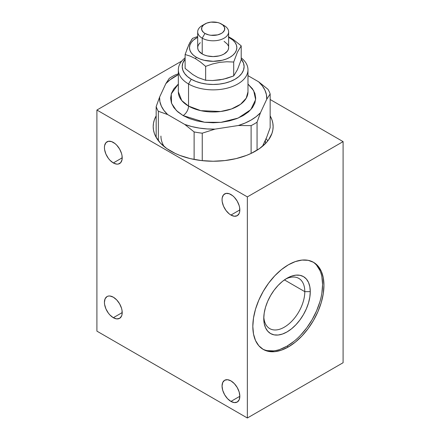 <?xml version="1.0" encoding="UTF-8"?>
<svg xmlns="http://www.w3.org/2000/svg" width="440" height="440" viewBox="0 0 440 440"><rect width="100%" height="100%" fill="white"/><g stroke="black" fill="none" stroke-linecap="round" stroke-linejoin="round"><path stroke-width="0.66" d="M247.979 91.872L246.219 98.181L240.576 104.264L231.484 108.966L220.611 111.507L200.822 110.671L188.54 106.084A34.815 20.102 0 0 1 178.343 91.872L181.742 100.535L188.54 106.084A7.739 4.466 -60 0 1 183.073 115.561L176.424 110.589L171.545 103.312L171.259 93.913L178.343 84.062L173.85 88.787L171.424 93.396L170.61 98.192L171.424 102.982L173.85 107.591L177.782 111.837L183.073 115.561A7.739 4.466 120 0 0 188.54 106.084A34.815 20.102 0 0 0 226.485 110.446A34.815 20.102 0 0 0 247.979 91.872L247.979 69.762A34.815 20.102 180 0 1 226.485 88.336A34.815 20.102 180 0 1 188.54 83.974L188.54 106.084L188.54 83.974A34.815 20.102 0 0 0 235.851 85.008A34.815 20.102 0 0 0 241.208 57.849A34.815 20.102 180 0 1 247.979 69.762M191.279 79.239L188.54 83.974L191.279 79.239L195.965 81.461L201.316 83.111L207.125 84.128L213.164 84.469L219.197 84.128L225.005 83.111L230.357 81.461L235.043 79.239L238.893 76.533L241.753 73.442L243.513 70.092L244.112 66.605L243.513 63.118L241.208 59.048A30.949 17.87 180 0 1 230.918 81.241A30.949 17.87 180 0 1 191.279 79.239A30.949 17.87 180 0 1 185.114 59.048L182.809 63.118L182.215 66.605L182.809 70.092L184.569 73.442L187.429 76.533L191.279 79.239M197.995 77.555L192.786 74.553L185.114 68.415L185.114 54.516L190.207 56.117L195.382 58.608L200.59 62.117L205.645 66.369L212.575 63.96L219.643 62.37L226.749 61.765L233.695 62.035L237.441 52.118L241.208 45.843L233.552 39.715L230.94 38.082L229.9 37.989A23.678 13.668 180 0 1 229.9 57.316A23.678 13.668 180 0 1 196.422 57.316L195.382 58.608L196.422 57.316L200.007 59.015L204.1 60.28L213.164 61.32L222.222 60.28L226.314 59.015L229.9 57.316L232.848 55.248L235.032 52.883L236.379 50.319L236.836 47.652L236.379 44.985L235.032 42.422L232.848 40.056L228.635 37.306A23.678 13.668 180 0 1 229.9 37.989L230.94 38.082L228.349 36.707L233.552 39.715L241.208 45.843L241.208 59.741L237.457 69.652L233.695 75.933L223.251 79.25L212.591 80.537L205.645 80.267L197.995 77.555L192.786 74.553L185.114 68.415L185.114 54.516L190.207 56.117L195.382 58.608L200.59 62.117L205.645 66.369L212.575 63.96L219.643 62.37L226.749 61.765L233.695 62.035L237.441 52.118L241.208 45.843L241.208 59.741L237.457 69.652L233.695 75.933L233.695 62.035L233.695 75.933L226.765 78.342L219.698 79.932L212.591 80.537L205.645 80.267L205.645 66.369L205.645 80.267L197.995 77.555M202.219 53.971A15.472 8.932 0 0 0 219.082 55.908A15.472 8.932 0 0 0 228.635 47.652L228.338 49.396L227.458 51.073L224.103 53.971L221.76 55.083L219.082 55.908L213.164 56.584L207.24 55.908L204.567 55.083L202.219 53.971L202.219 38.175L202.219 53.971L198.864 51.073L197.984 49.396L197.687 47.652A15.472 8.932 0 0 0 202.219 53.971M224.103 25.542A15.472 8.932 180 0 1 228.635 31.862A15.472 8.932 180 0 1 219.082 40.112A15.472 8.932 180 0 1 202.219 38.175A15.472 8.932 0 0 0 224.103 38.175A15.472 8.932 0 0 0 224.103 25.542L221.37 23.964A11.605 6.699 180 0 1 221.37 33.44A11.605 6.699 180 0 1 204.958 33.44L202.219 38.175L204.958 33.44L208.72 34.892L210.898 35.272L217.602 34.892L221.37 33.44L222.811 32.423L224.543 30.008L224.543 27.396L222.811 24.976L219.61 23.128L217.602 22.512L210.898 22.127L206.712 23.128L203.511 24.976L201.779 27.396L201.779 30.008L203.511 32.423L204.958 33.44A11.605 6.699 180 0 1 204.958 23.964A11.605 6.699 180 0 1 221.37 23.964L224.103 25.542L221.37 23.964M270.155 127.705L270.155 93.973L266.734 99.259L260.48 112.728L257.059 122.183L257.059 150.2L257.059 122.183A58.025 33.501 180 0 1 251.108 125.62L238.348 125.51L215.012 129.118L202.246 133.177L202.246 160.661L202.246 133.177A58.025 33.501 180 0 1 194.117 131.923L184.773 124.443L167.69 114.582L158.351 111.271L158.351 140.651L158.351 111.271A58.025 33.501 180 0 1 156.173 106.579L159.588 97.125L165.841 83.65A53.603 30.949 180 0 1 178.343 74.657L170.077 79.778L165.841 83.65L169.263 78.364A58.025 33.501 180 0 1 175.214 74.932L178.343 73.816L175.214 74.932A58.025 33.501 0 0 0 169.263 78.364L165.841 83.65L159.588 97.125L159.902 101.701L161.387 106.2L163.999 110.523L167.69 114.582A53.603 30.949 180 0 1 159.588 97.125L156.173 106.579A58.025 33.501 0 0 0 158.351 111.271L167.69 114.582L184.773 124.443L194.117 131.923A58.025 33.501 0 0 0 202.246 133.177L215.012 129.118A53.603 30.949 180 0 1 184.773 124.443L191.796 126.572L199.287 128.084L207.081 128.937L215.012 129.118L238.348 125.51L251.108 125.62A58.025 33.501 0 0 0 257.059 122.183L260.48 112.728A53.603 30.949 180 0 1 238.348 125.51L245.053 123.063L251.064 120.076L256.245 116.606L260.48 112.728L266.734 99.259L270.155 93.973A58.025 33.501 0 0 0 267.977 89.282L258.632 81.802A53.603 30.949 180 0 1 266.734 99.259L266.42 94.683L264.94 90.178L262.322 85.855L258.632 81.802L247.979 75.653L258.632 81.802L267.977 89.282A58.025 33.501 180 0 1 270.155 93.973L270.155 127.705L266.734 137.159L262.493 146.295M204.958 23.964L202.219 25.542A15.472 8.932 0 0 0 202.219 38.175A15.472 8.932 180 0 1 197.687 31.862A15.472 8.932 180 0 1 203.786 24.75M197.687 37.306L193.479 40.056L191.29 42.422L189.943 44.985L189.486 47.652L189.943 50.319L191.29 52.883L193.479 55.248L196.422 57.316A23.678 13.668 180 0 1 197.687 37.306M197.687 31.862L197.687 47.652L197.984 45.909L198.864 44.231L200.294 42.691M224.103 41.333L227.458 44.231L228.338 45.909M186.852 49.506L189.833 42.647L192.632 38.324L197.687 36.492L192.632 38.324L191.708 39.556L188.881 44.572L185.114 54.516M185.114 57.849A34.815 20.102 0 0 0 188.54 83.974A34.815 20.102 180 0 1 178.343 69.762A34.815 20.102 180 0 1 185.114 57.849M247.979 84.062L253.677 90.679L255.64 99.622L250.767 109.687L238.106 118.096L220.968 122.342L204.512 122.243L183.073 115.561L189.519 118.618L196.878 120.89L204.859 122.287L213.164 122.76L221.463 122.287L229.444 120.89L236.803 118.618L243.249 115.561L248.545 111.837L252.478 107.591L254.898 102.982L255.717 98.192L254.898 93.396L252.478 88.787L247.979 84.062M156.173 106.579L156.173 137.379L156.173 106.579M194.117 131.923L194.117 159.445L194.117 131.923M251.108 125.62L251.108 153.423L251.108 125.62M164.225 146.625A52.223 30.151 180 0 1 160.936 136.092M304.799 291.654A29.013 16.753 -60 0 1 292.132 320.854A29.013 16.753 -60 0 1 269.775 328.625A29.013 16.753 -60 0 1 263.808 316.85A29.013 16.753 120 0 0 284.944 326.793A29.013 16.753 120 0 0 304.799 291.654L310.272 291.654A32.885 18.986 -60 0 1 287.018 331.93A32.885 18.986 -60 0 1 263.769 318.505L264.214 323.483L265.535 327.756L267.685 331.155L270.578 333.559L274.098 334.862L278.119 335.022L282.48 334.032L287.018 331.93L291.555 328.796L295.916 324.748L299.937 319.946L303.457 314.573L306.35 308.836L308.5 302.951L309.82 297.154L310.272 291.654L309.82 286.677L308.5 282.403L306.35 279.004L303.457 276.601L299.937 275.297L295.916 275.138L291.555 276.128L287.018 278.228L282.48 281.364L278.119 285.411L274.098 290.213L270.578 295.587L267.685 301.323L265.535 307.208L264.214 313.005L263.769 318.505A32.885 18.986 -60 0 1 287.018 278.234A32.885 18.986 -60 0 1 310.272 291.654L304.799 291.654A29.013 16.753 120 0 0 285.61 279.098A29.013 16.753 -60 0 1 298.788 278.372A29.013 16.753 -60 0 1 304.799 291.654L284.427 279.895L304.799 291.654M262.565 349.008A50.292 29.035 120 0 0 287.018 346.143L288.387 346.929A50.292 29.035 -60 0 1 263.241 349.421A50.292 29.035 -60 0 1 255.53 309.122A50.292 29.035 -60 0 1 288.387 264.809L281.446 269.599L274.78 275.792L268.631 283.135L263.241 291.352L258.819 300.13L255.53 309.122L253.506 317.993L252.824 326.398L253.506 334.015L255.53 340.549L258.819 345.752L263.241 349.421L268.631 351.417L274.78 351.665L281.446 350.147L288.387 346.929L295.323 342.139L301.994 335.951L308.143 328.603L313.533 320.386L317.955 311.614L321.239 302.616L323.263 293.744L323.945 285.34L323.263 277.723L321.239 271.189L317.955 265.986L313.533 262.317L308.143 260.321L301.994 260.079L295.323 261.591L288.387 264.809A50.292 29.035 -60 0 1 313.533 262.317A50.292 29.035 -60 0 1 321.239 302.616A50.292 29.035 -60 0 1 288.387 346.929L287.018 346.143A50.292 29.035 120 0 0 319.682 302.451A50.292 29.035 120 0 0 312.84 261.938M230.94 401.418A12.573 7.26 60 0 1 222.728 390.341A12.573 7.26 60 0 1 224.653 380.264A12.573 7.26 60 0 1 230.94 380.886L234.344 383.631L237.226 387.525L239.157 391.963L239.833 396.286L230.94 401.418L227.541 398.673L224.653 394.779L222.728 390.341L222.052 386.018L222.728 382.481L224.653 380.264L227.541 379.704L230.94 380.886A12.573 7.26 60 0 1 239.157 391.963A12.573 7.26 60 0 1 237.226 402.039L234.344 402.6L230.94 401.418L239.833 396.286L239.157 399.823L237.226 402.039A12.573 7.26 60 0 1 230.94 401.418M230.94 215.061A12.573 7.26 60 0 1 222.728 203.979A12.573 7.26 60 0 1 224.653 193.903A12.573 7.26 60 0 1 230.94 194.53A12.573 7.26 60 0 1 239.157 205.607A12.573 7.26 60 0 1 237.226 215.683A12.573 7.26 60 0 1 230.94 215.061L239.833 209.924L230.94 215.061L229.207 213.862L226.001 210.48L223.548 206.228L222.222 201.762L222.052 199.661L222.222 197.758L223.548 194.821L226.001 193.407L229.207 193.721L232.678 195.729L234.344 197.274L237.226 201.163L239.157 205.607L239.663 207.823L239.663 211.827L239.157 213.466L237.226 215.683L234.344 216.244L230.94 215.061M113.317 162.943A12.573 7.26 60 0 1 105.105 151.861A12.573 7.26 60 0 1 107.03 141.79A12.573 7.26 60 0 1 113.317 142.412A12.573 7.26 60 0 1 121.534 153.489A12.573 7.26 60 0 1 119.603 163.565A12.573 7.26 60 0 1 113.317 162.943L122.21 157.812L113.317 162.943L109.918 160.198L108.378 158.362L105.925 154.11L104.599 149.644L104.429 147.543L104.599 145.64L105.925 142.703L108.378 141.29L111.584 141.609L115.055 143.611L116.721 145.156L119.603 149.045L121.534 153.489L122.04 155.711L122.04 159.715L120.709 162.646L118.255 164.065L116.721 164.126L113.317 162.943M113.317 317.713A12.573 7.26 60 0 1 105.105 306.636A12.573 7.26 60 0 1 107.03 296.56A12.573 7.26 60 0 1 113.317 297.182A12.573 7.26 60 0 1 121.534 308.264A12.573 7.26 60 0 1 119.603 318.34A12.573 7.26 60 0 1 113.317 317.713L122.21 312.582L113.317 317.713L109.918 314.969L108.378 313.132L105.925 308.886L104.599 304.42L104.429 302.319L105.105 298.777L107.03 296.56L108.378 296.06L109.918 295.999L113.317 297.182L116.721 299.932L119.603 303.82L121.534 308.264L122.04 310.481L122.04 314.485L121.534 316.118L119.603 318.34L116.721 318.895L113.317 317.713M170.764 151.096A59.961 34.617 180 0 1 153.203 126.616A59.961 34.617 180 0 1 156.173 115.858L154.352 119.862L153.489 123.222L153.203 126.616L153.489 130.009L154.352 133.37L155.782 136.67L160.281 142.94L166.81 148.577L175.12 153.379L179.85 155.403L190.218 158.604L201.465 160.573L213.164 161.238L224.862 160.573L236.11 158.604L246.477 155.403L251.202 153.379L259.512 148.577L266.041 142.94L268.56 139.865L271.97 133.37L272.833 130.009L273.125 126.616A59.961 34.617 180 0 1 236.11 158.604A59.961 34.617 180 0 1 170.764 151.096M96.905 331.139L247.357 418L343.096 362.725L343.096 141.62L247.357 196.895L96.905 110.033L96.905 331.139L247.357 418L247.357 196.895L96.905 110.033L181.819 61.012L96.905 110.033L96.905 331.139M266.019 138.699L267.834 140.833A59.961 34.617 0 0 0 266.019 138.699M270.155 115.858A59.961 34.617 180 0 1 273.125 126.616L272.833 123.222L271.97 119.862L270.155 115.858M270.155 99.506L343.096 141.62L270.155 99.506M343.096 362.725L247.357 418L247.357 196.895L343.096 141.62L343.096 362.725M316.586 265.194L319.875 270.397M321.893 276.93L322.581 284.548L321.893 292.952M319.875 301.824L316.586 310.822L312.164 319.6L306.774 327.817L300.625 335.159M293.959 341.347L287.018 346.143L280.082 349.36M273.411 350.873L267.262 350.625M228.635 47.652L228.635 31.862M178.343 91.872L178.343 69.762M265.386 143.627L265.386 140.063"/></g></svg>
